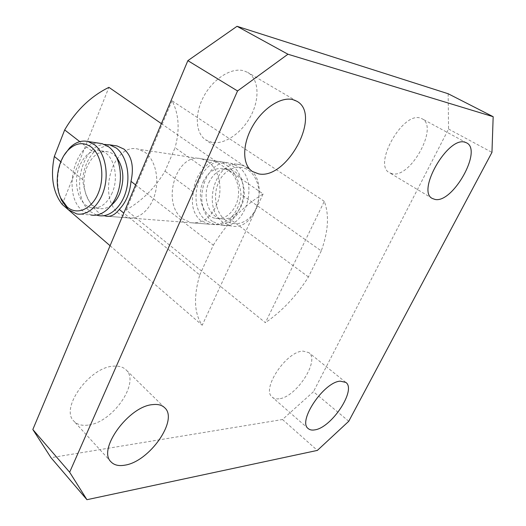 <?xml version="1.0" encoding="UTF-8"?>
<svg xmlns="http://www.w3.org/2000/svg" width="526" height="526" viewBox="0 0 526 526"><rect width="100%" height="100%" fill="white"/><g stroke="black" fill="none" stroke-linecap="round" stroke-linejoin="round"><path stroke-width="0.39" stroke-dasharray="2.63 1.97" d="M225.569 220.282C215.765 213.089 212.603 195.58 218.553 182.45C224.359 169.214 238.206 163.251 248.371 170.22C258.621 176.979 262.264 195.383 255.86 208.94C249.6 222.603 235.273 227.673 225.569 220.282M247.805 167.768L241.414 164.94C216.232 157.78 200.689 207.441 223.004 222.294L231.124 225.871C255.912 232.268 270.857 181.398 247.805 167.768M59.662 195.409C55.907 181.437 57.393 168.05 64.119 155.255M76.605 213.872L90.913 214.983L82.681 210.906C61.535 194.876 74.626 140.33 99.335 143.25M111.624 204.89C107.606 208.053 103.471 209.236 99.21 208.447C86.395 206.448 79.84 183.719 86.935 167.209C92.089 155.67 99.177 150.554 108.205 151.863C111.512 152.678 114.418 154.657 116.923 157.813M112.281 192.641C107.094 203.832 100.223 208.888 91.682 207.809C78.867 205.804 72.332 182.903 79.433 166.262C84.594 154.631 91.688 149.469 100.709 150.771C113.083 153.02 119.639 176.019 112.281 192.641M206.764 220.973C184.389 205.87 200.044 155.255 225.338 162.488L231.756 165.355C241.533 171.936 246.129 188.518 241.94 202.878C236.338 218.356 227.337 225.601 214.924 224.615L206.764 220.973M96.534 215.081L90.216 211.518C70.076 196.336 80.734 145.012 104.457 144.413M203.121 181.871C208.112 171.765 215.055 167.36 223.938 168.649C236.121 170.825 242.729 190.945 235.687 205.337C230.717 215.035 224.023 219.375 215.607 218.356C202.97 216.495 196.257 196.356 203.121 181.871M208.861 182.601C213.845 172.561 220.769 168.189 229.645 169.477C241.802 171.654 248.41 191.635 241.388 205.922C236.43 215.548 229.75 219.855 221.347 218.842C208.723 216.988 202.017 196.98 208.861 182.601M212.524 221.439C190.162 206.429 205.778 156.15 231.032 163.356L237.443 166.209C260.567 179.977 245.524 231.525 220.664 225.062L212.524 221.439M212.175 142.461L205.64 139.857C195.442 133.163 194.311 113.649 203.897 96.159C213.372 78.617 231.466 67.302 243.683 70.76L247.772 72.463C258.838 78.933 259.949 98.375 251.08 115.431C242.322 132.539 225.095 144.722 212.175 142.461M392.317 173.771L389.536 172.752C372.697 165.131 402.528 111.551 420.353 118.08L422.076 118.764C439 126.661 410.589 178.426 392.317 173.771M279.036 398.78C276.222 399.155 273.974 398.629 272.304 397.209C260.87 389.483 286.302 351.171 303.035 351.112L308.815 352.611C320.262 360.343 296.23 397.393 279.036 398.78M87.954 425.107C81.859 425.896 77.184 424.587 73.923 421.181C59.602 408.386 89.913 366.556 113.859 366.155C119.054 365.794 123.091 367.003 125.97 369.778C140.587 382.27 112.656 422.753 87.954 425.107M127.456 217.823C138.522 220.026 150.804 209.572 155.098 193.621C159.483 177.709 154.907 159.437 145.012 152.303L138.502 149.226C112.886 141.645 96.705 197.414 119.218 213.872L127.456 217.823L105.555 216.12L98.112 212.156C89.492 204.706 84.351 193.851 82.694 179.59L60.806 161.745M203.983 168.083C197.822 174.277 194.298 182.279 193.404 192.102C190.833 204.325 193.213 213.78 200.551 220.473L209.348 224.181C216.449 225.266 223.234 223.504 229.711 218.888C236.246 212.754 240.001 204.529 240.98 194.212C239.665 180.911 234.543 170.983 225.608 164.428L219.566 161.607C213.727 160.358 208.533 162.521 203.983 168.083L175.073 147.668L165.013 171.167C155.025 187.94 142.066 200.866 126.135 209.94L265.38 322.688L324.286 201.34C329.355 214.851 328.349 231.381 321.268 250.915L240.98 194.212M208.191 161.811C218.02 168.544 222.623 185.586 218.375 200.367C212.708 216.291 203.628 223.76 191.142 222.768L182.956 219.04C160.502 203.569 176.315 151.547 201.741 158.885L208.191 161.811M82.694 179.59C83.693 168.517 87.342 159.444 93.635 152.376L79.788 141.639M193.404 192.102L165.013 171.167M324.286 201.34L172.055 100.775C178.958 114.129 179.964 129.758 175.073 147.668M110.072 245.727L202.221 325.226C194.212 313.66 193.39 296.914 199.749 274.999L123.794 213.089M93.635 152.376C99.868 147.306 106.581 144.998 113.767 145.452M199.749 274.999L213.332 245.155L135.629 184.928M213.332 245.155C227.087 222.846 243.683 205.784 263.118 193.963L161.397 123.63M62.232 204.45L108.908 87.342M348.764 421.26L313.443 391.719L282.508 419.518L50.996 457.692M448.152 93.74L448.566 129.041L313.443 391.719M448.566 129.041L491.955 152.382M282.508 419.518L317.382 450.401M321.268 250.915L308.44 276.959C296.565 295.862 282.206 311.103 265.38 322.688M263.118 193.963L202.221 325.226M308.44 276.959L229.711 218.888M172.055 100.775L126.135 209.94M99.21 208.447L91.682 207.809M225.338 162.488L138.502 149.226M223.938 168.649L229.645 169.477M241.414 164.94L231.032 163.356M231.124 225.871L220.664 225.062M215.607 218.356L221.347 218.842M214.924 224.615L98.447 215.568M108.205 151.863L100.709 150.771M252.309 171.463L205.64 139.857M432.405 198.506L389.536 172.752M308.256 428.611L272.304 397.209M111.032 461.881L73.923 421.181M191.142 222.768L209.348 224.181M201.741 158.885L219.566 161.607M164.658 407.716L125.97 369.778M345.825 382.402L308.815 352.611M466.595 142.855L422.076 118.764M296.828 101.235L247.772 72.463"/><path stroke-width="0.79" d="M91.195 147.03C83.509 141.757 75.882 142.724 68.314 149.93C57.479 160.509 53.882 183.804 60.792 198.19L67.164 207.007C76.927 215.653 91.682 209.453 98.323 193.035C105.115 176.736 101.61 154.822 91.195 147.03M64.119 155.255L69.616 147.905C75.343 142.237 81.464 140.107 87.98 141.514L94.483 144.703C104.378 152.145 108.889 171.397 104.424 188.216C100.039 205.074 87.664 216.153 76.605 213.872L68.38 209.742L61.47 200.176L59.662 195.409M99.335 143.25L102.202 143.683L108.711 146.846C118.606 154.197 123.143 173.179 118.698 189.735C114.333 206.337 101.978 217.245 90.913 214.983M116.923 157.813C123.689 167.893 124.649 179.76 119.796 193.417C117.732 198.295 115.01 202.122 111.624 204.89M104.457 144.413L109.684 144.828L116.193 147.97C126.102 155.282 130.645 174.113 126.207 190.537C121.861 207.007 109.52 217.817 98.447 215.568L96.534 215.081M258.713 173.896L252.309 171.463C242.401 164.986 241.999 145.071 252.23 126.858C262.342 108.599 280.818 96.449 292.831 99.618L296.828 101.235C322.063 114.49 287.038 179.866 258.713 173.896M435.074 199.439L432.405 198.506C416.257 191.411 447.823 136.181 464.945 142.217L466.595 142.855C482.743 150.304 452.715 203.496 435.074 199.439M314.798 429.873C312.023 430.373 309.84 429.952 308.256 428.611C297.335 421.418 323.825 381.935 340.223 381.159L345.825 382.402C356.707 389.648 331.702 427.704 314.798 429.873M124.905 465.155C118.804 466.246 114.175 465.155 111.032 461.881C97.132 449.684 128.824 406.079 152.718 404.612C157.912 404.014 161.89 405.053 164.658 407.716C178.755 419.649 149.601 461.611 124.905 465.155M113.767 145.452L117.048 145.952L124.044 149.154C131.816 156.097 134.137 166.827 131.007 181.345C129.902 193.042 125.99 202.398 119.27 209.401C115.056 214.871 110.486 217.106 105.555 216.12M60.806 161.745L54.329 156.472L64.672 129.929C75.968 110.539 90.709 96.343 108.908 87.342L161.397 123.63M79.788 141.639L64.672 129.929M123.794 213.089L119.27 209.401M110.072 245.727L62.232 204.45C52.942 192.398 50.312 176.401 54.329 156.472M135.629 184.928L131.007 181.345M493.171 116.7L491.955 152.382L348.764 421.26L317.382 450.401L86.948 499.7L50.996 457.692L32.829 429.505L187.861 60.654L237.035 26.3L448.152 93.74L493.171 116.7L287.959 54.231L237.548 90.959L187.861 60.654M32.829 429.505L69.649 472.23L237.548 90.959M237.035 26.3L287.959 54.231M69.649 472.23L86.948 499.7M60.792 198.19L61.47 200.176M68.314 149.93L69.616 147.905M102.202 143.683L87.98 141.514M117.048 145.952L109.684 144.828"/></g></svg>
